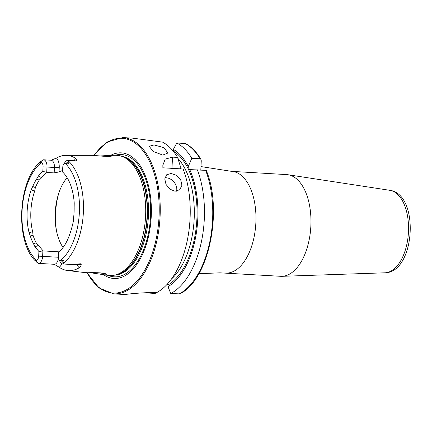 <?xml version="1.0" encoding="UTF-8"?>
<svg xmlns="http://www.w3.org/2000/svg" width="432" height="432" viewBox="0 0 432 432"><rect width="100%" height="100%" fill="white"/><g stroke="black" fill="none" stroke-linecap="round" stroke-linejoin="round"><path stroke-width="0.65" d="M85.563 272.479L86.994 272.754C91.514 272.619 104.765 272.419 106.078 274.158L106.207 274.271M106.078 274.158C106.607 274.617 106.11 274.844 104.593 274.838L90.466 272.732M97.643 272.695L104.63 273.548M100.116 155.99L110.441 155.326C111.953 155.39 112.423 155.579 111.861 155.898C110.419 157.221 97.222 155.655 92.74 155.331L65.907 155.336A57.224 30.575 -86.6 0 0 56.484 158.047L51.133 160.229L43.589 159.797A7.155 3.823 -86.6 0 0 43.54 159.797L41.618 160.92C39.744 162.14 38.129 164.111 40.279 162.61L41.386 162.589A53.627 28.652 -86.6 0 0 22.064 211.048A53.627 28.652 -86.6 0 0 36.601 260.323L34.695 260.231L38.475 263.38L54.254 264.292M171.099 173.448L166.595 174.814L164.77 178.94L166.023 184.426L169.868 189.173L175.057 191.252L179.788 189.686L181.958 185.247L180.706 179.766L176.494 175.327L171.099 173.448M176.558 191.187A9.941 7.414 48.4 0 0 166.217 177.779A9.941 7.414 48.4 0 0 164.921 177.811M154.062 144.936L149.197 146.281L153.09 151.448L162.778 155.083L167.897 153.025L164.057 147.706L154.062 144.936M198.877 273.699L219.991 272.83L280.643 276.302A50.944 27.216 -86.6 0 0 281.151 276.323A50.944 27.216 -86.6 0 0 281.999 276.318A50.944 27.216 -86.6 0 0 310.808 227.048A50.944 27.216 -86.6 0 0 287.982 174.739A50.944 27.216 -86.6 0 0 286.632 174.598L231.638 171.358L200.977 166.585M74.072 160.747A10.638 5.681 93.4 0 1 75.843 158.512L76.891 160.348L75.946 160.952L67.792 160.38L68.234 161.557C69.849 162.864 67.673 164.824 66.204 163.231L64.843 163.156A4.298 2.295 93.4 0 0 63.801 163.976A4.298 2.295 93.4 0 0 62.759 167.33L62.532 171.958A44.107 23.566 -86.6 0 1 74.212 202.954L74.153 207.333A43.681 23.339 -86.6 0 1 73.667 217.258L73.3 221.632C69.768 237.384 64.876 247.46 58.622 251.856L58.39 256.619A4.298 2.295 -86.6 0 0 59.044 259.918L60.361 262.213A7.155 3.823 -86.6 0 0 62.678 263.963A7.155 3.823 -86.6 0 0 62.726 263.963L75.157 264.217L81.081 263.758L81.265 264.913L80.703 266.171L79.272 267.732A57.721 30.839 -86.6 0 1 69.082 270.632A57.721 30.839 -86.6 0 1 67.538 270.524L85.768 272.684M63.801 163.976L65.383 161.849A7.155 3.823 93.4 0 1 67.792 160.38M103.729 274.811A62.932 33.62 -86.6 0 0 114.539 278.521A62.932 33.62 -86.6 0 0 151.243 216.486A62.932 33.62 -86.6 0 0 120.69 152.831A62.932 33.62 -86.6 0 0 110.759 155.32M102.627 274.682L108.869 275.422A60.188 32.157 -86.6 0 0 110.479 275.535A60.188 32.157 -86.6 0 0 115.371 274.963A60.188 32.157 -86.6 0 0 145.525 217.318A60.188 32.157 -86.6 0 0 122.342 156.535A60.188 32.157 -86.6 0 0 116.359 155.32A60.188 32.157 -86.6 0 0 115.938 155.315L109.998 155.32M67.149 177.73A42.244 22.572 -86.6 0 0 62.964 247.32M167.125 284.353L168.026 284.375M39.258 180.128L36.634 179.032L38.416 176.013A44.107 23.566 -86.6 0 1 42.827 171.482L43.054 166.855L59.233 167.692L59.022 171.914L54.173 172.903L47.039 172.487A42.244 22.572 -86.6 0 0 41.661 177.687L39.258 180.128A42.244 22.572 -86.6 0 0 35.359 187.574L34.7 190.993A42.244 22.572 -86.6 0 0 32.697 231.854L33.026 235.24A42.244 22.572 -86.6 0 0 36.18 242.849L43.173 250.911L58.666 251.824M59.022 171.914A42.244 22.572 93.4 0 1 62.597 170.597M75.843 158.512A57.224 30.575 -86.6 0 0 66.307 155.342A57.224 30.575 -86.6 0 0 65.907 155.336M67.797 160.402L67.797 160.402A56.608 30.245 -86.6 0 1 83.36 212.609A56.608 30.245 -86.6 0 1 62.737 263.941L62.726 263.963M86.951 272.754L99.004 287.917L113.643 293.857L123.395 294.43A78.278 41.823 93.4 0 0 124.173 294.462A78.278 41.823 93.4 0 0 125.501 294.451C133.007 293.436 142.193 292.777 153.058 292.475L156.535 292.68A78.278 41.823 -86.6 0 0 183.136 168.998L162.88 167.805L162.848 165.251L165.208 159.116L172.514 157.118L177.574 157.415A78.278 41.823 -86.6 0 0 162.567 142.123L132.64 138.148L122.845 137.57A78.278 41.823 -86.6 0 0 122.067 137.538M36.634 179.032A43.681 23.339 -86.6 0 0 32.719 186.505L35.359 187.574M43.054 166.855A4.298 2.295 -86.6 0 0 41.386 162.589M58.385 257.256L38.686 256.149A4.298 2.295 93.4 0 1 36.601 260.323M38.686 256.149L38.912 251.5L34.954 246.791L38.345 245.468M32.719 186.505L31.142 189.907A44.107 23.566 -86.6 0 0 29.057 232.578L30.299 236.045A43.681 23.339 -86.6 0 0 33.469 243.691L34.954 246.791M34.695 260.231C15.26 240.17 18.117 181.834 39.361 162.767L40.279 162.61L41.618 160.92M54.216 264.265L59.195 267.251A57.721 30.839 -86.6 0 0 67.538 270.524M59.044 259.918A4.298 2.295 -86.6 0 0 60.064 260.885L61.43 260.885C63.083 259.34 65.005 261.56 63.288 262.764L62.737 263.941M33.469 243.691L36.18 242.849M33.026 235.24L30.299 236.045M188.276 166.525L191.797 158.252A78.278 41.823 -86.6 0 0 176.791 142.96L173.362 149.386A71.896 38.416 -86.6 0 1 188.276 166.525L188.077 169.501L205.886 170.375M206.253 170.37C223.274 210.843 208.548 280.903 179.609 293.884L170.759 293.517L167.978 286.664L167.908 283.927M167.978 286.664A71.896 38.416 -86.6 0 0 189.724 169.544M170.759 293.517A78.278 41.823 -86.6 0 0 197.359 169.835M177.574 157.415L180.268 166.055L180.176 169.036M173.362 149.386L173.281 151.087A70.265 37.541 -86.6 0 1 188.168 168.799M146.664 292.469L146.858 292.945L155.158 293.431L156.281 292.718M146.129 292.496A78.278 41.823 -86.6 0 0 146.858 292.945M191.797 158.252L200.097 158.738L200.95 159.343L201.263 160.742L200.81 170.041M200.95 159.343C196.571 151.994 191.43 146.74 185.528 143.575L176.791 142.96M43.589 159.797A7.155 3.823 -86.6 0 1 46.991 167.033L46.737 172.233L47.039 172.487M42.827 171.482L46.737 172.233M43.173 250.911L38.912 251.5M38.475 263.38A7.155 3.823 93.4 0 0 42.622 256.327L42.881 251.105M281.999 276.318L385.02 272.803A41.364 22.097 -86.6 0 0 408.413 232.794A41.364 22.097 -86.6 0 0 389.875 190.323L287.982 174.739M78.44 264.892A7.155 3.823 -86.6 0 0 78.511 264.897A7.155 3.823 -86.6 0 0 78.581 264.897A7.155 3.823 -86.6 0 0 79.909 264.497L81.081 263.758M81.265 264.913A3.478 2.743 57.6 0 0 79.909 264.497L75.157 264.217M75.26 160.817A7.155 3.823 93.4 0 1 75.33 160.823A7.155 3.823 93.4 0 1 75.946 160.952M225.655 273.067A50.944 27.216 -86.6 0 0 226.157 273.089A50.944 27.216 -86.6 0 0 255.841 223.339A50.944 27.216 -86.6 0 0 231.638 171.358M113.643 293.857A78.278 41.823 -86.6 0 0 114.421 293.884A78.278 41.823 -86.6 0 0 160.034 217.447A78.278 41.823 -86.6 0 0 122.845 137.57L107.228 141.988L93.868 155.385M87.188 272.759A77.533 41.423 -86.6 0 0 113.827 293.107A77.533 41.423 -86.6 0 0 159.046 216.67A77.533 41.423 -86.6 0 0 121.403 138.245A77.533 41.423 -86.6 0 0 94.111 155.401M107.946 275.314A61.263 32.735 -86.6 0 0 114.82 276.869A61.263 32.735 -86.6 0 0 150.547 216.475A61.263 32.735 -86.6 0 0 120.803 154.505A61.263 32.735 -86.6 0 0 115.009 155.315M114.863 275.087A59.567 31.828 -86.6 0 0 148.338 217.485A59.567 31.828 -86.6 0 0 121.851 156.352M116.132 274.768A59.567 31.828 -86.6 0 0 147.312 217.426A59.567 31.828 -86.6 0 0 123.077 156.816M115.371 274.963L117.148 274.504A59.616 31.855 -86.6 0 0 147.015 217.409A59.616 31.855 -86.6 0 0 124.054 157.199L122.342 156.535M58.693 193.423A49.702 26.552 -86.6 0 0 56.489 230.861M60.064 260.885A53.627 28.652 -86.6 0 0 79.38 212.425A53.627 28.652 -86.6 0 0 64.843 163.156M168.059 284.942A70.265 37.541 -86.6 0 0 188.509 169.517M179.059 294.008A78.278 41.823 -86.6 0 0 205.659 170.327M180.533 168.847A68.272 36.477 -86.6 0 0 180.166 168.134M171.526 278.964A68.272 36.477 -86.6 0 0 194.146 219.397A68.272 36.477 -86.6 0 0 177.881 158.377M200.097 158.738A78.278 41.823 -86.6 0 0 185.09 143.451M172.514 157.118L171.963 168.34M66.204 163.231L68.234 161.557M59.233 167.692A10.638 5.681 -86.6 0 0 56.484 158.047M51.03 160.234A7.155 3.823 -86.6 0 1 54.437 167.476L54.173 172.903M63.288 262.764L61.43 260.885M77.252 264.821A10.638 5.681 -86.6 0 0 79.272 267.732M61.841 263.736A10.638 5.681 93.4 0 1 59.195 267.251M36.666 262.121L35.5 260.258M58.423 257.785A7.155 3.823 93.4 0 1 54.211 264.308M38.416 176.013L41.661 177.687M29.057 232.578L32.697 231.854M31.142 189.907L34.7 190.993M385.02 272.803C415.346 272.484 419.953 194.195 389.875 190.323M78.586 264.897L62.678 263.963M69.093 160.456L75.416 160.823"/></g></svg>
